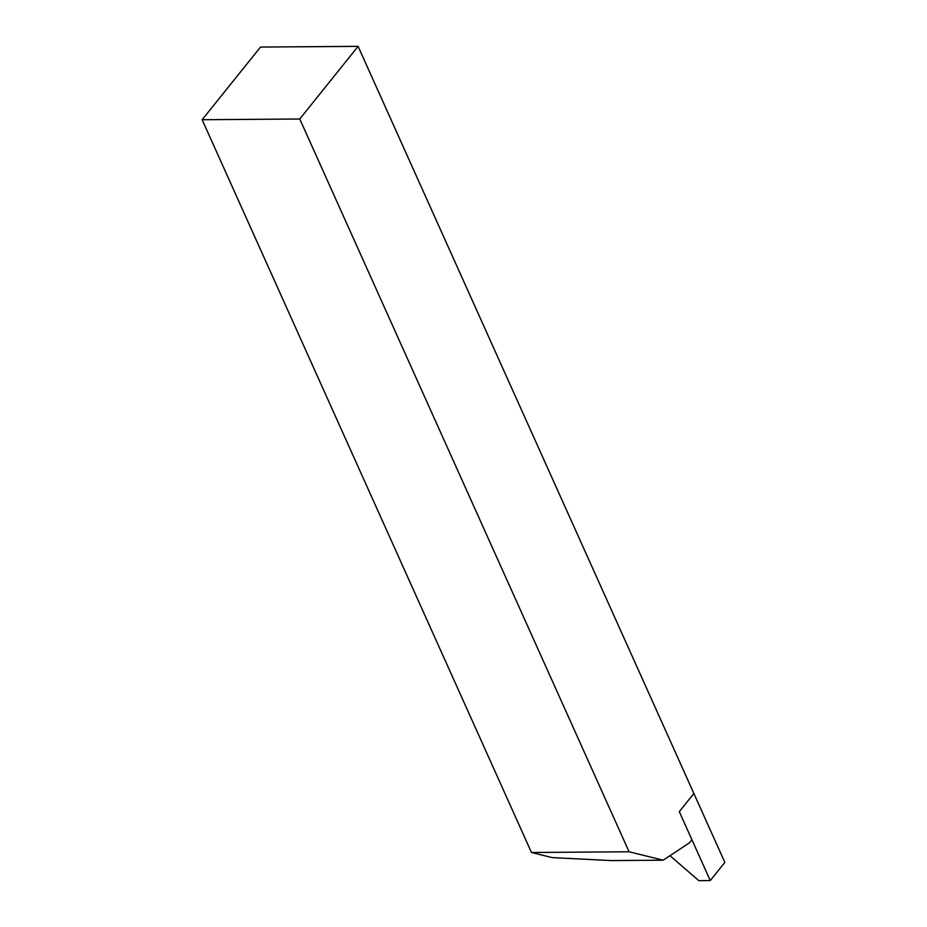 <?xml version="1.0" encoding="UTF-8"?>
<svg xmlns="http://www.w3.org/2000/svg" width="927" height="927" viewBox="0 0 927 927"><rect width="100%" height="100%" fill="white"/><g stroke="black" fill="none" stroke-linecap="round" stroke-linejoin="round"><path stroke-width="1.39" d="M531.472 852.492L202.144 119.722L260.499 47.068L358.1 46.35L693.871 793.477L679.294 811.646L691.924 839.758L689.491 842.794L663.187 860.198L629.074 851.774L531.472 852.492L552.156 857.602L611.322 860.58L663.187 860.198M358.1 46.35L299.757 119.004L629.074 851.774M202.144 119.722L299.757 119.004M693.871 793.477L724.856 862.4L710.267 880.569L679.294 811.646L693.871 793.477M710.267 880.569L698.784 880.65L670.001 855.691"/></g></svg>
